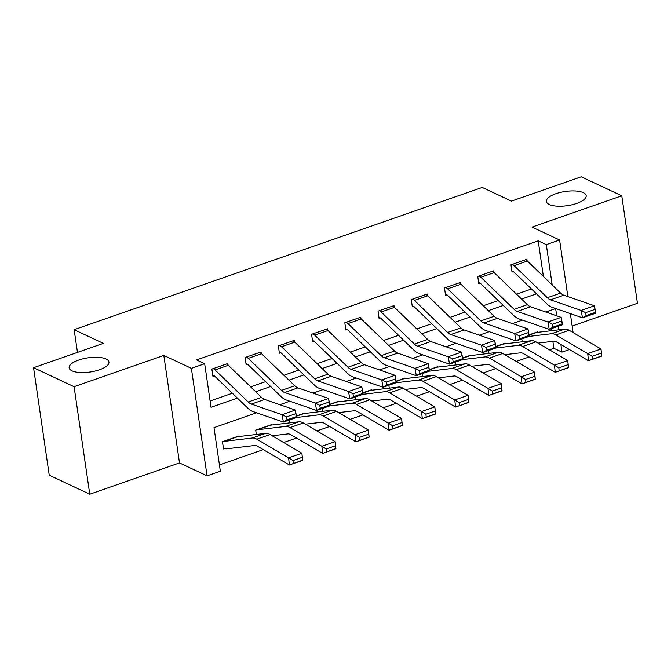 <?xml version="1.0" encoding="UTF-8"?>
<svg xmlns="http://www.w3.org/2000/svg" width="671" height="671" viewBox="0 0 671 671"><rect width="100%" height="100%" fill="white"/><g stroke="black" fill="none" stroke-linecap="round" stroke-linejoin="round"><path stroke-width="1.01" d="M106.06 358.993A20.113 7.171 171.7 0 1 108.945 362.021A20.113 7.171 171.7 0 1 94.93 371.097A20.113 7.171 171.7 0 1 72.032 370.862A20.113 7.171 171.7 0 1 69.147 367.834A20.113 7.171 171.7 0 1 83.162 358.759A20.113 7.171 171.7 0 1 106.06 358.993M583.284 192.644A20.113 7.171 171.7 0 1 586.177 195.672A20.113 7.171 171.7 0 1 572.162 204.747A20.113 7.171 171.7 0 1 549.255 204.504A20.113 7.171 171.7 0 1 546.37 201.476A20.113 7.171 171.7 0 1 560.386 192.409A20.113 7.171 171.7 0 1 583.284 192.644M256.582 412.791L213.999 427.637L220.356 471.218L207.062 475.848L191.386 368.354L204.672 363.716L211.029 407.297L237.417 398.104M179.501 462.923L163.816 355.429L74.087 386.706L33.55 367.708L49.235 475.202L89.771 494.208L179.501 462.923L207.062 475.848M572.162 326.056L637.45 303.292L621.765 195.798L532.036 227.075L559.606 240L567.859 296.599M569.436 349.532L561.996 352.124L560.881 344.508M549.532 349.843L553.885 348.324L561.996 352.124M219.434 464.911L263.258 449.637M283.665 442.524L296.49 438.054M316.897 430.933L329.721 426.462M350.128 419.35L362.952 414.879M383.367 407.767L396.192 403.296M416.599 396.184L429.423 391.713M449.83 384.6L462.655 380.13M483.061 373.017L495.886 368.547M516.293 361.426L529.125 356.955M74.087 386.706L89.771 494.208M33.55 367.708L103.342 343.376L74.154 329.696L482.256 187.444L511.445 201.124L581.229 176.792L621.765 195.798M553.885 348.324L552.87 341.346M551.319 330.711L551.034 328.765M548.744 313.063L548.45 311.05M537.588 332.346L537.521 331.893L529.05 334.854L536.188 332.363A3.145 1.392 70.8 0 0 536.666 332.455L564.722 329.117A23.569 10.476 -109.2 0 1 569.184 330.283L601.006 348.979L601.77 356.083L588.475 360.721L587.712 353.609L555.89 334.921A23.569 10.476 -109.2 0 0 551.428 333.755L529.117 336.406M521.786 338.964L522.206 341.807M504.349 343.929L504.29 343.485L495.81 346.437L502.956 343.946A3.145 1.392 70.8 0 0 503.435 344.038L531.491 340.709A23.569 10.476 -109.2 0 1 535.953 341.875L567.775 360.562L568.538 367.666L555.244 372.304L554.481 365.192L522.659 346.504A23.569 10.476 -109.2 0 0 518.197 345.339L495.886 347.989M488.555 350.547L488.966 353.391M471.117 355.513L471.05 355.068L462.579 358.02L469.725 355.529A3.145 1.392 70.8 0 0 470.203 355.622L498.251 352.292A23.569 10.476 -109.2 0 1 502.722 353.458L534.544 372.145L535.307 379.249L522.013 383.887L521.25 376.775L489.427 358.088A23.569 10.476 -109.2 0 0 484.957 356.922L462.655 359.572M455.324 362.13L455.735 364.974M437.886 367.096L437.819 366.651L429.348 369.604L436.494 367.112A3.145 1.392 70.8 0 0 436.972 367.205L465.02 363.875A23.569 10.476 -109.2 0 1 469.482 365.041L501.312 383.728L502.076 390.832L488.782 395.471L488.018 388.366L456.188 369.671A23.569 10.476 -109.2 0 0 451.726 368.505L429.423 371.155M422.084 373.713L422.504 376.565M404.655 378.679L404.588 378.234L396.116 381.187L403.254 378.696A3.145 1.392 70.8 0 0 403.732 378.788L431.788 375.458A23.569 10.476 -109.2 0 1 436.251 376.624L468.073 395.311L468.844 402.424L455.55 407.054L454.787 399.95L422.956 381.262A23.569 10.476 -109.2 0 0 418.494 380.088L396.192 382.738M388.853 385.297L389.272 388.148M371.424 390.27L371.357 389.817L362.885 392.77L370.023 390.279A3.145 1.392 70.8 0 0 370.501 390.379L398.557 387.041A23.569 10.476 -109.2 0 1 403.019 388.207L434.842 406.894L435.605 414.007L422.311 418.637L421.547 411.533L389.725 392.845A23.569 10.476 -109.2 0 0 385.263 391.679L362.952 394.33M355.622 396.88L356.041 399.731M338.184 401.854L338.125 401.401L329.646 404.353L336.792 401.87A3.145 1.392 70.8 0 0 337.27 401.963L365.326 398.624A23.569 10.476 -109.2 0 1 369.788 399.79L401.61 418.486L402.374 425.59L389.079 430.22L388.316 423.116L356.494 404.428A23.569 10.476 -109.2 0 0 352.032 403.263L329.721 405.913M322.39 408.471L322.801 411.315M304.953 413.437L304.886 412.992L296.414 415.945L303.56 413.453A3.145 1.392 70.8 0 0 304.038 413.546L332.086 410.207A23.569 10.476 -109.2 0 1 336.548 411.382L368.379 430.069L369.142 437.173L355.848 441.812L355.085 434.699L323.263 416.012A23.569 10.476 -109.2 0 0 318.792 414.846L296.49 417.496M289.159 420.054L289.57 422.898M271.721 425.02L271.654 424.575L255.701 430.136L256.339 434.481M238.49 436.603L238.423 436.158L222.47 441.719L223.527 448.983L224.86 448.513A10.996 4.89 -109.2 0 0 226.53 448.84L254.586 445.51A15.718 6.978 70.8 0 1 257.555 446.29L289.386 464.978L288.614 457.865L256.792 439.178A23.569 10.476 -109.2 0 0 252.33 438.012L224.273 441.35A3.145 1.392 70.8 0 1 223.804 441.258L237.089 436.62A3.145 1.392 70.8 0 0 237.568 436.712L265.624 433.382A23.569 10.476 -109.2 0 1 270.086 434.548L301.908 453.235L302.671 460.34L289.386 464.978L302.596 460.163L302.285 457.32L292.984 460.566L293.286 463.409M543.401 276.469L538.201 240.83L196.569 359.916L204.672 363.716M210.115 400.99L232.376 393.231M250.66 386.857L265.607 381.648M283.892 375.274L298.838 370.065M317.123 363.69L332.07 358.482M350.354 352.107L365.301 346.899M383.586 340.524L398.54 335.315M416.825 328.941L431.772 323.724M450.056 317.358L465.003 312.141M483.288 305.766L498.234 300.558M516.519 294.183L531.466 288.975M527.146 260.793L526.928 259.266L510.975 264.827L512.032 272.09L513.357 271.629L511.864 270.925M493.915 272.376L493.688 270.849L477.735 276.41L478.8 283.674L480.126 283.212L478.624 282.508M460.683 283.959L460.457 282.432L444.504 287.993L445.569 295.257L446.894 294.795L445.393 294.091M427.444 295.542L427.226 294.015L411.273 299.576L412.329 306.84L413.663 306.379L412.162 305.674M394.212 307.133L393.994 305.599L378.041 311.159L379.098 318.423L380.432 317.962L378.93 317.257M360.981 318.717L360.755 317.19L344.81 322.751L345.867 330.015L347.192 329.545L345.699 328.849M327.75 330.3L327.523 328.773L311.57 334.334L312.636 341.598L313.961 341.128L312.46 340.432M294.519 341.883L294.292 340.356L278.339 345.917L279.404 353.181L280.73 352.72L279.228 352.015M261.279 353.466L261.061 351.94L245.108 357.5L246.165 364.764L247.498 364.303L245.997 363.598M228.048 365.049L227.83 363.523L211.877 369.084L212.933 376.347L214.267 375.886L212.766 375.181M74.154 329.696L77.467 352.401M163.816 355.429L191.386 368.354M538.201 240.83L546.311 244.63L559.606 240M556.695 315.815L555.638 308.551L545.699 312.015M522.449 320.117L512.468 323.598M489.218 331.7L479.237 335.181M455.986 343.284L446.005 346.764M422.747 354.867L412.766 358.348M389.515 366.458L379.534 369.931M356.284 378.041L346.303 381.514M323.053 389.625L313.072 393.105M289.813 401.208L279.841 404.688M558.742 329.83L558.222 326.265M570.342 313.6L573.109 332.598M552.191 284.957L546.311 244.63M255.701 391.73L270.648 386.521M288.933 380.147L303.879 374.93M322.164 368.564L337.119 363.346M355.404 356.972L370.35 351.763M388.635 345.389L403.581 340.18M421.866 333.806L436.813 328.597M455.097 322.223L470.044 317.014M488.329 310.639L503.284 305.431M521.568 299.056L536.515 293.839M527.406 261.036L514.112 265.666A10.996 4.89 70.8 0 0 512.3 264.366L525.594 259.727A10.996 4.89 70.8 0 1 527.406 261.036L560.62 293.093A15.718 6.978 -109.2 0 0 563.791 295.19L594.439 305.783L595.781 313.164L582.495 317.802L551.847 307.209A23.569 10.476 70.8 0 1 547.091 304.055L513.877 271.998A3.145 1.392 -109.2 0 0 513.357 271.629M586.144 315.605L582.495 317.802L581.145 310.421L594.439 305.783L594.909 309.406L585.607 312.652L586.144 315.605L595.445 312.359L594.909 309.406M514.112 265.666L547.326 297.723A15.718 6.978 -109.2 0 0 550.497 299.828L581.145 310.421L585.607 312.652M595.445 312.359L595.781 313.164M538.058 343.107L553.676 341.254A15.718 6.978 70.8 0 1 556.653 342.025L588.475 360.721L601.694 355.907L601.384 353.063L592.082 356.301L592.384 359.144M592.082 356.301L587.712 353.609L601.006 348.979L601.384 353.063M494.175 272.619L480.881 277.257A10.996 4.89 70.8 0 0 479.069 275.949L492.363 271.31A10.996 4.89 70.8 0 1 494.175 272.619L527.389 304.676A15.718 6.978 -109.2 0 0 530.56 306.773L561.199 317.366L562.55 324.756L549.255 329.386L518.616 318.792A23.569 10.476 70.8 0 1 513.86 315.638L480.646 283.581A3.145 1.392 -109.2 0 0 480.126 283.212M552.912 327.188L549.255 329.386L547.905 322.005L561.199 317.366L561.677 320.99L552.367 324.236L552.912 327.188L562.214 323.942L561.677 320.99M480.881 277.257L514.095 309.306A15.718 6.978 -109.2 0 0 517.266 311.411L547.905 322.005L552.367 324.236M562.214 323.942L562.55 324.756M460.943 284.202L447.649 288.84A10.996 4.89 70.8 0 0 445.838 287.532L459.132 282.894A10.996 4.89 70.8 0 1 460.943 284.202L494.158 316.259A15.718 6.978 -109.2 0 0 497.328 318.364L527.968 328.958L529.318 336.339L516.024 340.969L485.385 330.375A23.569 10.476 70.8 0 1 480.629 327.222L447.414 295.165A3.145 1.392 -109.2 0 0 446.894 294.795M519.681 338.771L516.024 340.969L514.674 333.588L527.968 328.958L528.446 332.581L519.136 335.819L519.681 338.771L528.983 335.534L528.446 332.581M447.649 288.84L480.864 320.889A15.718 6.978 -109.2 0 0 484.034 322.994L514.674 333.588L519.136 335.819M528.983 335.534L529.318 336.339M427.712 295.785L414.418 300.423A10.996 4.89 70.8 0 0 412.606 299.115L425.892 294.485A10.996 4.89 70.8 0 1 427.712 295.785L460.927 327.842A15.718 6.978 -109.2 0 0 464.089 329.947L494.737 340.541L496.087 347.922L482.793 352.552L452.145 341.958A23.569 10.476 70.8 0 1 447.398 338.805L414.183 306.756A3.145 1.392 -109.2 0 0 413.663 306.379M486.441 350.354L482.793 352.552L481.442 345.171L494.737 340.541L495.206 344.164L485.905 347.402L486.441 350.354L495.752 347.117L495.206 344.164M414.418 300.423L447.632 332.472A15.718 6.978 -109.2 0 0 450.803 334.577L481.442 345.171L485.905 347.402M495.752 347.117L496.087 347.922M504.818 354.691L520.444 352.837A15.718 6.978 70.8 0 1 523.422 353.609L555.244 372.304L568.454 367.49L568.152 364.647L558.851 367.893L559.153 370.736M558.851 367.893L554.481 365.192L567.775 360.562L568.152 364.647M471.587 366.274L487.213 364.42A15.718 6.978 70.8 0 1 490.191 365.2L522.013 383.887L535.223 379.073L534.921 376.23L525.611 379.476L525.921 382.319M525.611 379.476L521.25 376.775L534.544 372.145L534.921 376.23M438.356 377.857L453.982 376.003A15.718 6.978 70.8 0 1 456.959 376.783L488.782 395.471L501.992 390.656L501.69 387.813L492.38 391.059L492.69 393.902M492.38 391.059L488.018 388.366L501.312 383.728L501.69 387.813M394.473 307.377L381.178 312.007A10.996 4.89 70.8 0 0 379.367 310.698L392.661 306.068A10.996 4.89 70.8 0 1 394.473 307.377L427.687 339.425A15.718 6.978 -109.2 0 0 430.857 341.531L461.505 352.124L462.856 359.505L449.562 364.135L418.914 353.542A23.569 10.476 70.8 0 1 414.158 350.388L380.943 318.339A3.145 1.392 -109.2 0 0 380.432 317.962M453.21 361.946L449.562 364.135L448.211 356.754L461.505 352.124L461.975 355.747L452.673 358.993L453.21 361.946L462.52 358.7L461.975 355.747M381.178 312.007L414.393 344.064A15.718 6.978 -109.2 0 0 417.563 346.161L448.211 356.754L452.673 358.993M462.52 358.7L462.856 359.505M405.125 389.448L420.751 387.586A15.718 6.978 70.8 0 1 423.72 388.366L455.55 407.054L468.761 402.239L468.45 399.396L459.149 402.642L459.45 405.485M459.149 402.642L454.787 399.95L468.073 395.311L468.45 399.396M361.241 318.96L347.947 323.59A10.996 4.89 70.8 0 0 346.135 322.281L359.43 317.651A10.996 4.89 70.8 0 1 361.241 318.96L394.456 351.008A15.718 6.978 -109.2 0 0 397.626 353.114L428.266 363.707L429.616 371.088L416.322 375.726L385.682 365.125A23.569 10.476 70.8 0 1 380.927 361.971L347.712 329.922A3.145 1.392 -109.2 0 0 347.192 329.545M419.979 373.529L416.322 375.726L414.98 368.345L428.266 363.707L428.744 367.331L419.442 370.577L419.979 373.529L429.281 370.283L428.744 367.331M347.947 323.59L381.162 355.647A15.718 6.978 -109.2 0 0 384.332 357.744L414.98 368.345L419.442 370.577M429.281 370.283L429.616 371.088M328.01 330.543L314.716 335.173A10.996 4.89 70.8 0 0 312.904 333.873L326.198 329.235A10.996 4.89 70.8 0 1 328.01 330.543L361.224 362.592A15.718 6.978 -109.2 0 0 364.395 364.697L395.034 375.29L396.385 382.671L383.091 387.31L352.451 376.716A23.569 10.476 70.8 0 1 347.695 373.562L314.481 341.505A3.145 1.392 -109.2 0 0 313.961 341.128M386.748 385.112L383.091 387.31L381.74 379.929L395.034 375.29L395.513 378.914L386.202 382.16L386.748 385.112L396.049 381.866L395.513 378.914M314.716 335.173L347.93 367.23A15.718 6.978 -109.2 0 0 351.101 369.335L381.74 379.929L386.202 382.16M396.049 381.866L396.385 382.671M294.779 342.126L281.485 346.756A10.996 4.89 70.8 0 0 279.673 345.456L292.967 340.818A10.996 4.89 70.8 0 1 294.779 342.126L327.993 374.183A15.718 6.978 -109.2 0 0 331.164 376.28L361.803 386.873L363.154 394.254L349.859 398.893L319.22 388.299A23.569 10.476 70.8 0 1 314.464 385.146L281.25 353.089A3.145 1.392 -109.2 0 0 280.73 352.72M353.508 396.695L349.859 398.893L348.509 391.512L361.803 386.873L362.281 390.497L352.971 393.743L353.508 396.695L362.818 393.449L362.281 390.497M281.485 346.756L314.699 378.813A15.718 6.978 -109.2 0 0 317.869 380.918L348.509 391.512L352.971 393.743M362.818 393.449L363.154 394.254M261.539 353.709L248.253 358.348A10.996 4.89 70.8 0 0 246.433 357.039L259.727 352.401A10.996 4.89 70.8 0 1 261.539 353.709L294.762 385.766A15.718 6.978 -109.2 0 0 297.924 387.863L328.572 398.465L329.922 405.846L316.628 410.476L285.98 399.882A23.569 10.476 70.8 0 1 281.233 396.729L248.018 364.672A3.145 1.392 -109.2 0 0 247.498 364.303M320.277 408.278L316.628 410.476L315.278 403.095L328.572 398.465L329.042 402.08L319.74 405.326L320.277 408.278L329.587 405.032L329.042 402.08M248.253 358.348L281.468 390.396A15.718 6.978 -109.2 0 0 284.63 392.501L315.278 403.095L319.74 405.326M329.587 405.032L329.922 405.846M228.308 365.292L215.014 369.931A10.996 4.89 70.8 0 0 213.202 368.622L226.496 363.984A10.996 4.89 70.8 0 1 228.308 365.292L261.522 397.349A15.718 6.978 -109.2 0 0 264.693 399.455L295.341 410.048L296.691 417.429L283.397 422.059L252.749 411.466A23.569 10.476 70.8 0 1 247.993 408.312L214.779 376.255A3.145 1.392 -109.2 0 0 214.267 375.886M287.045 419.861L283.397 422.059L282.046 414.678L295.341 410.048L295.81 413.671L286.509 416.909L287.045 419.861L296.347 416.624L295.81 413.671M215.014 369.931L248.228 401.979A15.718 6.978 -109.2 0 0 251.399 404.085L282.046 414.678L286.509 416.909M296.347 416.624L296.691 417.429M371.893 401.032L387.511 399.17A15.718 6.978 70.8 0 1 390.488 399.95L422.311 418.637L435.529 413.822L435.219 410.979L425.917 414.225L426.219 417.068M425.917 414.225L421.547 411.533L434.842 406.894L435.219 410.979M338.654 412.615L354.28 410.753A15.718 6.978 70.8 0 1 357.257 411.533L389.079 430.22L402.29 425.414L401.988 422.571L392.686 425.808L392.988 428.652M392.686 425.808L388.316 423.116L401.61 418.486L401.988 422.571M305.422 424.198L321.048 422.344A15.718 6.978 70.8 0 1 324.026 423.116L355.848 441.812L369.058 436.997L368.756 434.154L359.446 437.4L359.757 440.235M359.446 437.4L355.085 434.699L368.379 430.069L368.756 434.154M272.191 435.781L287.817 433.927A15.718 6.978 70.8 0 1 290.795 434.699L322.617 453.395L321.854 446.282L290.023 427.595A23.569 10.476 -109.2 0 0 285.561 426.429L257.513 429.759A3.145 1.392 70.8 0 1 257.035 429.666L270.329 425.037A3.145 1.392 70.8 0 0 270.807 425.129L298.855 421.799A23.569 10.476 -109.2 0 1 303.317 422.965L335.148 441.652L335.911 448.756L322.617 453.395L335.827 448.58L335.525 445.737L326.215 448.983L326.525 451.826M326.215 448.983L321.854 446.282L335.148 441.652L335.525 445.737M223.359 447.817L224.86 448.513M292.984 460.566L288.614 457.865L301.908 453.235L302.285 457.32M560.62 293.093L547.326 297.723M563.791 295.19L550.497 299.828M555.89 334.921L569.184 330.283M551.428 333.755L564.722 329.117M529.092 335.097L536.666 332.455M527.389 304.676L514.095 309.306M530.56 306.773L517.266 311.411M494.158 316.259L480.864 320.889M497.328 318.364L484.034 322.994M460.927 327.842L447.632 332.472M464.089 329.947L450.803 334.577M522.659 346.504L535.953 341.875M518.197 345.339L531.491 340.709M495.861 346.681L503.435 344.038M489.427 358.088L502.722 353.458M484.957 356.922L498.251 352.292M462.629 358.264L470.203 355.622M456.188 369.671L469.482 365.041M451.726 368.505L465.02 363.875M429.39 369.847L436.972 367.205M427.687 339.425L414.393 344.064M430.857 341.531L417.563 346.161M422.956 381.262L436.251 376.624M418.494 380.088L431.788 375.458M396.158 381.43L403.732 378.788M394.456 351.008L381.162 355.647M397.626 353.114L384.332 357.744M361.224 362.592L347.93 367.23M364.395 364.697L351.101 369.335M327.993 374.183L314.699 378.813M331.164 376.28L317.869 380.918M294.762 385.766L281.468 390.396M297.924 387.863L284.63 392.501M261.522 397.349L248.228 401.979M264.693 399.455L251.399 404.085M389.725 392.845L403.019 388.207M385.263 391.679L398.557 387.041M362.927 393.013L370.501 390.379M356.494 404.428L369.788 399.79M352.032 403.263L365.326 398.624M329.696 404.605L337.27 401.963M323.263 416.012L336.548 411.382M318.792 414.846L332.086 410.207M296.456 416.188L304.038 413.546M290.023 427.595L303.317 422.965M285.561 426.429L298.855 421.799M257.513 429.759L270.807 425.129M256.792 439.178L270.086 434.548M252.33 438.012L265.624 433.382M224.273 441.35L237.568 436.712"/></g></svg>
